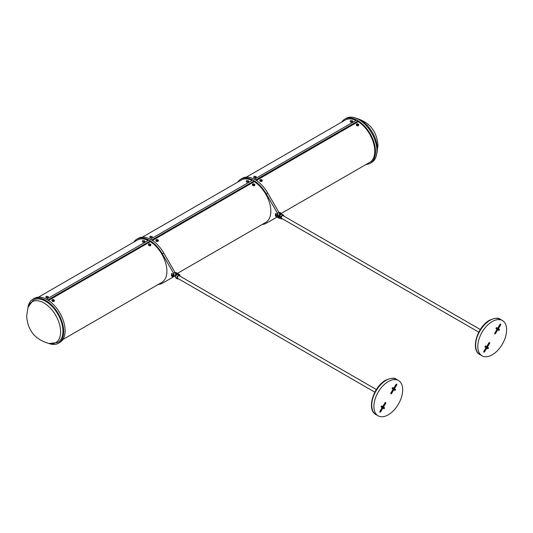 <?xml version="1.0" encoding="UTF-8"?>
<svg xmlns="http://www.w3.org/2000/svg" width="533" height="533" viewBox="0 0 533 533"><rect width="100%" height="100%" fill="white"/><g stroke="black" fill="none" stroke-linecap="round" stroke-linejoin="round"><path stroke-width="0.8" d="M480.3 329.521L283.143 215.692A1.526 0.879 120 0 0 281.964 216.098A1.526 0.879 120 0 0 281.297 217.637A1.526 0.879 120 0 0 281.611 218.343L478.774 332.166M281.058 216.605L280.325 217.377L281.058 216.605A2.179 1.259 -60 0 1 282.29 215.185A2.179 1.259 -60 0 1 283.383 215.079A2.179 1.259 -60 0 1 283.829 216.092A2.059 1.186 120 0 0 282.377 215.339A2.059 1.186 120 0 0 281.217 216.678L281.217 218.703L280.325 218.463L281.217 218.703A2.059 1.186 120 0 0 282.303 218.737M276.907 214.493L275.847 213.466A2.692 1.552 0 0 0 276.274 215.339L278.752 216.771A2.692 1.552 0 0 0 280.145 217.197A1.099 0.633 0 0 0 280.331 217.211L278.852 216.358L280.964 214.453L282.11 214.346A2.179 1.259 120 0 0 281.024 214.459A2.179 1.259 120 0 0 279.805 215.845L278.852 216.358L279.805 215.845A2.059 1.186 -60 0 1 280.938 214.506M281.091 218.577L280.331 218.437A1.099 0.633 180 0 1 280.145 218.43L280.118 217.364A2.812 1.626 180 0 1 278.666 216.918L276.187 215.492A2.812 1.626 180 0 1 275.361 214.339A2.812 1.626 180 0 1 275.761 213.513M277.033 217.051L266.28 223.254A25.464 14.697 60 0 1 262.209 224.433M278.119 215.332A3.058 1.766 -120 0 0 277.486 213.26L278.926 212.427A3.058 1.766 60 0 1 279.052 215.872M237.765 182.093A25.464 14.697 60 0 1 240.823 179.155A25.464 14.697 60 0 1 253.548 180.414A25.464 14.697 60 0 1 266.28 193.852L277.486 213.26M142.404 237.152L241.329 180.034A24.445 14.111 60 0 1 252.062 180.46M150.386 239.217L252.782 180.047L254.221 180.82L254.221 181.706L152.458 240.463M254.221 181.653A24.445 14.111 60 0 1 269.645 203.22A24.445 14.111 60 0 1 265.774 222.374L177.482 273.349M240.823 179.155L242.262 178.322A25.464 14.697 60 0 1 254.994 179.588A25.464 14.697 60 0 1 267.719 193.026L278.926 212.427A2.692 1.552 0 0 1 280.538 212.88L281.171 213.2L280.538 212.88M267.719 222.421L266.28 223.254L267.719 222.421A25.464 14.697 60 0 1 267.706 222.434M366.138 164.424A25.464 14.697 -120 0 0 370.215 163.251A25.464 14.697 -120 0 0 374.119 142.851A25.464 14.697 -120 0 0 357.483 120.411A25.464 14.697 -120 0 0 344.751 119.152A25.464 14.697 -120 0 0 341.7 122.09M255.667 179.987L358.156 120.818L356.717 120.038L254.321 179.208M355.991 120.458A24.445 14.111 -120 0 0 345.264 120.032L246.333 177.149M281.231 213.447L369.702 162.372A24.445 14.111 -120 0 0 373.58 143.217A24.445 14.111 -120 0 0 358.156 121.644M344.751 119.152L346.197 118.319A25.464 14.697 60 0 1 358.922 119.579A25.464 14.697 60 0 1 375.558 142.018A25.464 14.697 60 0 1 371.654 162.418L370.215 163.251M358.156 120.871L358.156 121.704L256.393 180.454M358.529 124.615C358.756 125.895 358.063 126.154 356.45 125.402L356.284 124.662M358.742 125.068L358.796 124.915A1.273 0.853 9.5 0 0 358.709 124.489A1.273 0.853 9.5 0 0 358.576 124.309M262.029 180.334C262.256 181.613 261.563 181.873 259.951 181.113L259.784 180.374M262.243 180.78L262.296 180.627A1.273 0.853 9.5 0 0 262.209 180.207A1.273 0.853 9.5 0 0 262.076 180.027M358.709 124.489L356.95 123.849A1.439 0.7 69.4 0 0 356.824 123.929A1.273 0.853 9.5 0 0 356.504 124.122A1.273 0.853 9.5 0 0 356.284 124.495A1.273 0.853 9.5 0 0 356.504 125.095A1.273 0.853 9.5 0 0 358.256 125.475A1.273 0.853 9.5 0 0 358.796 124.915M357.237 123.856A0.666 0.446 9.5 0 0 357.989 124.669A0.666 0.446 9.5 0 0 357.237 123.856A1.439 0.7 69.4 0 0 356.95 123.849L356.504 124.122M262.209 180.207L260.45 179.561A1.439 0.7 69.4 0 0 260.324 179.648A1.273 0.853 9.5 0 0 260.004 179.834A1.273 0.853 9.5 0 0 259.784 180.207A1.273 0.853 9.5 0 0 259.997 180.807A1.273 0.853 9.5 0 0 261.756 181.187A1.273 0.853 9.5 0 0 262.296 180.627M260.737 179.568A0.666 0.446 9.5 0 0 261.49 180.381A0.666 0.446 9.5 0 0 260.737 179.568A1.439 0.7 69.4 0 0 260.45 179.561L260.004 179.834M255.72 176.689C256.56 177.402 256.073 177.782 254.254 177.829L253.775 177.256M256.153 176.909L256.193 176.716A1.273 0.593 -8 0 0 256.12 176.556L254.134 176.343A1.439 0.986 52.1 0 1 254.321 176.243L255.4 176.49L254.321 176.243M352.22 120.978C353.059 121.684 352.573 122.064 350.754 122.11L350.274 121.537M352.659 121.198L352.693 121.004A1.273 0.593 -8 0 0 352.619 120.844L350.634 120.631A1.439 0.986 52.1 0 1 350.821 120.531L351.9 120.778L350.821 120.531M253.701 176.896L254.134 176.343A1.439 0.986 52.1 0 0 253.908 176.656A1.273 0.593 -8 0 0 253.701 176.896A1.273 0.593 -8 0 0 253.675 177.069A1.273 0.593 -8 0 0 254.201 177.462A1.273 0.593 -8 0 0 255.96 177.129A1.273 0.593 -8 0 0 256.193 176.716M350.208 121.184L350.634 120.631A1.439 0.986 52.1 0 0 350.408 120.944A1.273 0.593 -8 0 0 350.208 121.184A1.273 0.593 -8 0 0 350.174 121.357A1.273 0.593 -8 0 0 350.707 121.751A1.273 0.593 -8 0 0 352.466 121.417A1.273 0.593 -8 0 0 352.693 121.004M158.274 284.435A25.464 14.697 -120 0 0 162.352 283.263L173.551 276.794A3.058 1.766 -120 0 0 173.551 273.262L174.991 272.436L163.791 253.028A25.464 14.697 -120 0 0 151.059 239.59A25.464 14.697 -120 0 0 138.327 238.331L136.888 239.157A25.464 14.697 -120 0 0 133.83 242.102M178.242 274.575L179.841 275.221A1.099 0.633 0 0 0 179.821 275.115A2.692 1.552 0 0 0 179.081 274.315L176.603 272.883A2.692 1.552 0 0 0 174.997 272.436A3.058 1.766 60 0 1 174.991 275.961L173.551 276.794M163.771 282.437A25.464 14.697 -120 0 0 163.791 282.43L162.352 283.263L163.791 282.43M173.551 273.262L162.352 253.861A25.464 14.697 -120 0 0 149.62 240.423A25.464 14.697 -120 0 0 136.888 239.157M171.912 273.469L171.912 273.469A2.692 1.552 0 0 0 172.339 275.341L172.912 275.674L173.805 275.161L173.232 274.828A1.426 0.826 180 0 1 172.872 274.022L171.912 273.469M172.972 274.495L172.872 274.022M38.469 297.161L137.394 240.043A24.445 14.111 60 0 1 148.127 240.47M46.451 299.22L148.847 240.05L150.293 240.829L150.293 241.716L48.53 300.465M150.293 241.656A24.445 14.111 60 0 1 165.71 263.222A24.445 14.111 60 0 1 161.839 282.377L62.914 339.494M48.563 343.399A25.464 14.697 -120 0 0 58.417 343.265A25.464 14.697 -120 0 0 62.321 322.865A25.464 14.697 -120 0 0 45.685 300.425A25.464 14.697 -120 0 0 32.953 299.166L34.392 298.333A25.464 14.697 60 0 1 47.124 299.593A25.464 14.697 60 0 1 63.76 322.032A25.464 14.697 60 0 1 59.856 342.433A25.464 14.697 60 0 1 59.116 342.812M32.953 299.166A25.464 14.697 -120 0 0 27.916 307.634M49.009 343.499L57.417 342.586A24.391 14.085 -120 0 0 61.741 323.205A24.391 14.085 -120 0 0 45.685 301.305A24.391 14.085 -120 0 0 33.046 300.372L28.049 307.201L26.65 315.969C27.623 330.4 35.078 339.581 49.009 343.499A23.592 13.618 -120 0 0 60.629 331.852A23.592 13.618 -120 0 0 43.946 302.957A23.592 13.618 -120 0 0 28.049 307.201M150.659 244.627C150.892 245.906 150.199 246.166 148.587 245.413L148.421 244.667M150.879 245.08L150.926 244.92A1.273 0.853 9.5 0 0 150.846 244.5A1.273 0.853 9.5 0 0 150.712 244.321M54.159 300.346C54.386 301.618 53.693 301.885 52.081 301.125L51.914 300.385M54.379 300.792L54.426 300.639A1.273 0.853 9.5 0 0 54.346 300.212A1.273 0.853 9.5 0 0 54.213 300.039M150.846 244.5L149.087 243.861A1.439 0.7 69.4 0 0 148.96 243.941A1.273 0.853 9.5 0 0 148.634 244.134A1.273 0.853 9.5 0 0 148.421 244.5A1.273 0.853 9.5 0 0 148.634 245.107A1.273 0.853 9.5 0 0 150.393 245.486A1.273 0.853 9.5 0 0 150.926 244.92M149.373 243.867A0.666 0.446 9.5 0 0 150.126 244.674A0.666 0.446 9.5 0 0 149.373 243.867A1.439 0.7 69.4 0 0 149.087 243.861L148.634 244.134M54.346 300.212L52.587 299.573A1.439 0.7 69.4 0 0 52.461 299.659A1.273 0.853 9.5 0 0 52.134 299.846A1.273 0.853 9.5 0 0 51.921 300.219A1.273 0.853 9.5 0 0 52.134 300.819A1.273 0.853 9.5 0 0 53.886 301.198A1.273 0.853 9.5 0 0 54.426 300.639M52.874 299.579A0.666 0.446 9.5 0 0 53.626 300.392A0.666 0.446 9.5 0 0 52.874 299.579A1.439 0.7 69.4 0 0 52.587 299.573L52.134 299.846M47.897 299.999L150.293 240.883M47.85 296.701C48.696 297.414 48.21 297.794 46.391 297.834L45.911 297.261M48.29 296.921L48.33 296.728A1.273 0.593 -8 0 0 48.256 296.568L46.271 296.355A1.439 0.986 52.1 0 1 46.458 296.255L47.537 296.501L46.458 296.255M144.356 240.983C145.196 241.696 144.709 242.075 142.891 242.122L142.411 241.549M144.789 241.209L144.829 241.009A1.273 0.593 -8 0 0 144.756 240.856L142.771 240.643A1.439 0.986 52.1 0 1 142.957 240.536L144.037 240.783L142.957 240.536M45.838 296.908L46.271 296.355A1.439 0.986 52.1 0 0 46.045 296.668A1.273 0.593 -8 0 0 45.838 296.908A1.273 0.593 -8 0 0 45.811 297.081A1.273 0.593 -8 0 0 46.338 297.474A1.273 0.593 -8 0 0 48.097 297.141A1.273 0.593 -8 0 0 48.33 296.728M142.338 241.196L142.771 240.643A1.439 0.986 52.1 0 0 142.544 240.956A1.273 0.593 -8 0 0 142.338 241.196A1.273 0.593 -8 0 0 142.311 241.369A1.273 0.593 -8 0 0 142.837 241.755A1.273 0.593 -8 0 0 144.596 241.422A1.273 0.593 -8 0 0 144.829 241.009M254.594 184.625C254.821 185.904 254.128 186.164 252.515 185.404L252.349 184.665M254.814 185.071L254.861 184.918A1.273 0.853 9.5 0 0 254.781 184.498A1.273 0.853 9.5 0 0 254.647 184.318M158.094 240.336C158.321 241.616 157.628 241.875 156.016 241.116L155.849 240.376M158.308 240.789L158.361 240.63A1.273 0.853 9.5 0 0 158.274 240.21A1.273 0.853 9.5 0 0 158.148 240.03M254.781 184.498L253.022 183.852A1.439 0.7 69.4 0 0 252.889 183.938A1.273 0.853 9.5 0 0 252.569 184.125A1.273 0.853 9.5 0 0 252.356 184.498A1.273 0.853 9.5 0 0 252.569 185.098A1.273 0.853 9.5 0 0 254.321 185.477A1.273 0.853 9.5 0 0 254.861 184.918M253.308 183.858A0.666 0.446 9.5 0 0 254.054 184.671A0.666 0.446 9.5 0 0 253.308 183.858A1.439 0.7 69.4 0 0 253.022 183.852L252.569 184.125M158.274 240.21L156.515 239.57A1.439 0.7 69.4 0 0 156.389 239.65A1.273 0.853 9.5 0 0 156.069 239.843A1.273 0.853 9.5 0 0 155.856 240.21A1.273 0.853 9.5 0 0 156.069 240.816A1.273 0.853 9.5 0 0 157.821 241.196A1.273 0.853 9.5 0 0 158.361 240.63M156.802 239.577A0.666 0.446 9.5 0 0 157.555 240.383A0.666 0.446 9.5 0 0 156.802 239.577A1.439 0.7 69.4 0 0 156.515 239.57L156.069 239.843M151.825 239.997L254.221 180.874M152.225 236.919L150.319 237.831L149.84 237.258M248.285 180.98C249.131 181.693 248.638 182.073 246.826 182.119L246.339 181.546M248.724 181.2L248.764 181.007A1.273 0.593 -8 0 0 248.691 180.847L246.706 180.634A1.439 0.986 52.1 0 1 246.892 180.534L247.972 180.78L246.892 180.534M149.773 236.905L150.206 236.352A1.439 0.986 52.1 0 0 149.973 236.665A1.273 0.593 -8 0 0 149.773 236.905A1.273 0.593 -8 0 0 149.746 237.072A1.273 0.593 -8 0 0 150.273 237.465A1.273 0.593 -8 0 0 152.032 237.132A1.273 0.593 -8 0 0 152.258 236.719A1.273 0.593 -8 0 0 152.185 236.565L150.206 236.352A1.439 0.986 52.1 0 1 150.386 236.246L151.472 236.492L150.386 236.246M246.273 181.187L246.706 180.634A1.439 0.986 52.1 0 0 246.473 180.947A1.273 0.593 -8 0 0 246.273 181.187A1.273 0.593 -8 0 0 246.246 181.36A1.273 0.593 -8 0 0 246.772 181.753A1.273 0.593 -8 0 0 248.531 181.42A1.273 0.593 -8 0 0 248.764 181.007M179.841 275.221L179.941 275.201A1.219 0.706 180 0 1 179.961 275.314L179.961 276.367M178.355 278.752A2.179 1.259 -60 0 1 177.269 278.859A2.179 1.259 -60 0 1 176.936 277.113A2.179 1.259 -60 0 1 178.355 275.195A2.179 1.259 -60 0 1 179.448 275.081A2.179 1.259 -60 0 1 179.588 275.188L179.748 275.381M376.365 389.53L179.208 275.701A1.526 0.879 120 0 0 178.035 276.107A1.526 0.879 120 0 0 177.362 277.64A1.526 0.879 120 0 0 177.682 278.346L374.839 392.175M388.29 381.541A20.367 11.759 120 0 0 374.985 399.497A20.367 11.759 120 0 0 378.104 415.813A20.367 11.759 120 0 0 388.29 414.807A20.367 11.759 120 0 0 401.596 396.858A20.367 11.759 120 0 0 398.477 380.535A20.367 11.759 120 0 0 388.29 381.541M381.908 405.979A0.666 0.386 -60 0 1 381.222 407.125A0.666 0.386 -60 0 1 381.908 405.979M384.38 407.572A0.666 0.386 -60 0 1 383.693 408.718A0.666 0.386 -60 0 1 384.38 407.572M385.652 403.434L380.689 411.736A0.766 0.44 -60 0 1 379.942 411.256L384.913 402.961A0.766 0.44 -60 0 1 385.652 403.434L385.539 403.374A0.766 0.44 120 0 0 385.606 402.515M392.201 388.784A0.666 0.386 -60 0 1 392.888 387.631A0.666 0.386 -60 0 1 392.201 388.784M396.639 385.093L391.668 393.394A0.766 0.44 -60 0 1 390.929 392.914L395.892 384.613A0.766 0.44 -60 0 1 396.639 385.093L396.525 385.026A0.766 0.44 120 0 0 396.585 384.166M394.68 390.369A0.666 0.386 -60 0 1 395.366 389.223A0.666 0.386 -60 0 1 394.68 390.369M383.653 408.678A0.666 0.386 120 0 0 384.306 407.538M381.175 407.092A0.666 0.386 120 0 0 381.835 405.953M394.633 390.336A0.666 0.386 120 0 0 395.293 389.197M392.161 388.744A0.666 0.386 120 0 0 392.814 387.604M390.862 393.774A0.766 0.44 120 0 0 391.555 393.327L396.525 385.026M379.882 412.122A0.766 0.44 120 0 0 380.575 411.669L385.539 403.374M279.578 216.092L277.167 214.826A1.426 0.826 180 0 1 276.807 214.013M281.091 216.931L279.452 216.185M492.225 354.805A20.367 11.759 120 0 0 505.531 336.856A20.367 11.759 120 0 0 502.406 320.533A20.367 11.759 120 0 0 492.225 321.539A20.367 11.759 120 0 0 478.914 339.488A20.367 11.759 120 0 0 482.039 355.811A20.367 11.759 120 0 0 492.225 354.805M498.608 330.367A0.666 0.386 -60 0 1 499.294 329.221A0.666 0.386 -60 0 1 498.608 330.367M496.136 328.774A0.666 0.386 -60 0 1 496.823 327.628A0.666 0.386 -60 0 1 496.136 328.774M494.857 332.912L499.827 324.61A0.766 0.44 -60 0 1 500.574 325.09L495.603 333.385A0.766 0.44 -60 0 1 494.857 332.912M488.315 347.569A0.666 0.386 -60 0 1 487.628 348.715A0.666 0.386 -60 0 1 488.315 347.569M483.877 351.254L488.848 342.959A0.766 0.44 -60 0 1 489.587 343.432L484.617 351.733A0.766 0.44 -60 0 1 483.877 351.254M485.836 345.977A0.666 0.386 -60 0 1 485.15 347.123A0.666 0.386 -60 0 1 485.836 345.977M483.811 352.113A0.766 0.44 120 0 0 484.504 351.667L489.474 343.365A0.766 0.44 120 0 0 489.541 342.506M494.797 333.771A0.766 0.44 120 0 0 495.49 333.318L500.46 325.023A0.766 0.44 120 0 0 500.52 324.164M496.09 328.741A0.666 0.386 120 0 0 496.749 327.602M498.568 330.333A0.666 0.386 120 0 0 499.228 329.194M485.11 347.09A0.666 0.386 120 0 0 485.77 345.944M487.582 348.675A0.666 0.386 120 0 0 488.241 347.536M282.29 218.75A2.179 1.259 -60 0 1 281.197 218.856A2.179 1.259 -60 0 1 281.058 218.75M280.125 218.423A2.692 1.552 180 0 1 278.752 218.004L276.214 216.578L276.274 215.339M267.719 193.026L266.28 193.852M356.077 118.199A23.592 13.618 60 0 1 360.661 120.105A23.592 13.618 60 0 1 377.344 148.993A23.592 13.618 60 0 1 376.704 153.924M358.256 125.475A1.439 0.7 -110.6 0 0 357.989 124.669M261.756 181.187A1.439 0.7 -110.6 0 0 261.49 180.381M255.96 177.129A1.439 0.986 -127.9 0 0 255.4 176.49M352.466 121.417A1.439 0.986 -127.9 0 0 351.9 120.778M150.393 245.486A1.439 0.7 -110.6 0 0 150.126 244.674M53.886 301.198A1.439 0.7 -110.6 0 0 53.626 300.392M48.097 297.141A1.439 0.986 -127.9 0 0 47.537 296.501M144.596 241.422A1.439 0.986 -127.9 0 0 144.037 240.783M162.352 253.861L163.791 253.028M254.321 185.477A1.439 0.7 -110.6 0 0 254.054 184.671M157.821 241.196A1.439 0.7 -110.6 0 0 157.555 240.383M152.032 237.132A1.439 0.986 -127.9 0 0 151.472 236.492M248.531 181.42A1.439 0.986 -127.9 0 0 247.972 180.78M175.624 274.588L176.37 275.008L175.624 274.582M175.377 273.256A1.426 0.826 180 0 1 175.71 273.396L177.309 274.322M177.116 274.408L175.624 273.549A1.306 0.753 0 0 0 175.444 273.462M175.624 274.508L175.71 273.396M179.081 274.315L179.168 274.362A2.812 1.626 180 0 1 179.921 275.155M179.821 275.115L176.663 272.876L174.984 272.416M179.601 275.927L179.601 275.341A2.059 1.186 120 0 0 178.442 275.341A2.059 1.186 120 0 0 176.989 277.82A2.059 1.186 120 0 0 178.368 278.739M178.308 274.442A2.179 1.259 120 0 0 178.182 274.355A2.179 1.259 120 0 0 177.089 274.462A2.179 1.259 120 0 0 175.663 276.38A2.179 1.259 120 0 0 176.003 278.126L177.269 278.859L178.422 278.759M175.55 277.08A2.059 1.186 -60 0 1 177.003 274.508M386.132 380.295A20.367 11.759 120 0 0 372.827 398.244A20.367 11.759 120 0 0 375.945 414.567C366.278 409.724 373.446 386.645 385.619 380.249C391.082 377.904 394.647 377.584 396.312 379.289A20.367 11.759 120 0 0 386.132 380.295M172.825 276.854L172.279 276.58L172.972 276.913L173.865 276.394L172.825 276.854L172.825 275.821L172.252 275.494L172.252 276.527L172.972 276.913L173.891 276.341L173.891 275.308L172.825 275.821L172.998 276.854M171.433 275.374A2.812 1.626 0 0 0 172.252 276.527L171.433 275.374L171.433 274.348A2.812 1.626 180 0 1 171.826 273.516M172.339 275.341L172.252 275.494A2.812 1.626 180 0 1 171.433 274.348L171.839 273.469M172.972 274.175A1.306 0.753 0 0 0 172.939 274.348A1.306 0.753 0 0 0 173.238 274.828L173.931 275.261L173.891 276.241M173.318 274.875L172.939 274.348M281.197 213.36L280.305 213.873L280.518 214.779L280.131 214.906L280.218 213.726L281.197 213.36M279.559 214.572L280.305 214.906M279.559 214.499L279.559 213.546L280.218 213.726L279.559 213.546A1.306 0.753 0 0 0 279.379 213.46M280.625 212.927L278.912 212.407M279.559 214.586L280.131 214.906M279.305 213.253A1.426 0.826 180 0 1 279.645 213.393M278.852 216.358L279.725 216.025M275.774 213.466L275.361 215.372A2.812 1.626 0 0 0 276.187 216.518L278.666 217.95L278.752 216.771M278.666 217.95A2.812 1.626 0 0 0 280.118 218.397A1.219 0.706 0 0 0 280.325 218.41M276.907 214.173A1.306 0.753 0 0 0 276.874 214.339A1.306 0.753 0 0 0 277.173 214.819L279.419 216.105M277.253 214.872L276.874 214.339M479.88 354.565C470.213 349.721 477.381 326.642 489.554 320.24C495.01 317.895 498.575 317.575 500.247 319.287A20.367 11.759 120 0 0 490.06 320.293A20.367 11.759 120 0 0 476.755 338.242A20.367 11.759 120 0 0 479.88 354.565L482.039 355.811M282.11 214.346L283.383 215.079L283.869 216.112M280.525 218.463L282.35 218.75M355.604 118.086C369.536 122.004 376.984 131.185 377.957 145.616L376.558 154.383M350.228 121.731L350.174 121.357M253.728 177.449L253.675 177.069M58.417 343.265L59.856 342.433M152.311 237.098L152.258 236.719M246.299 181.74L246.246 181.36M149.8 237.451L149.746 237.072M142.364 241.742L142.311 241.369M45.865 297.454L45.811 297.081M175.624 274.622L176.343 275.035M176.003 278.126C175.17 276.993 175.517 275.768 177.029 274.455L178.182 274.355L179.601 275.201M378.104 415.813L375.945 414.567M398.477 380.535L396.312 379.289M279.559 214.619L280.418 214.879M275.361 215.372L276.214 216.578L278.692 218.004L280.851 218.53M502.406 320.533L500.247 319.287"/></g></svg>
